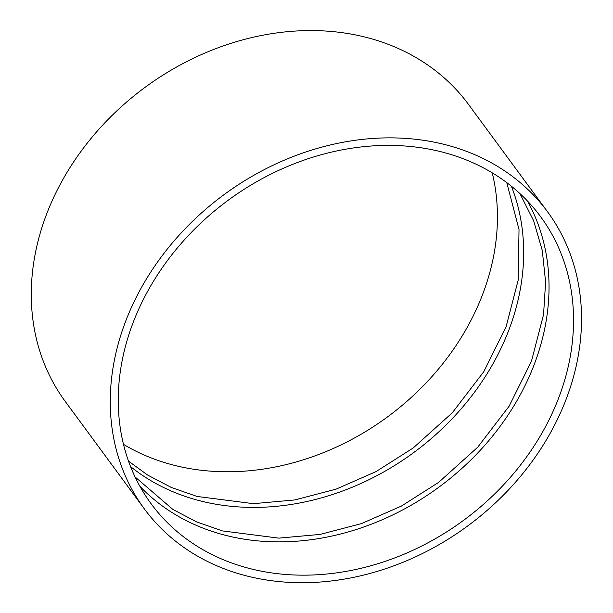<?xml version="1.0" encoding="UTF-8"?>
<svg xmlns="http://www.w3.org/2000/svg" width="613" height="613" viewBox="0 0 613 613"><rect width="100%" height="100%" fill="white"/><g stroke="black" fill="none" stroke-linecap="round" stroke-linejoin="round"><path stroke-width="0.92" d="M144.247 508.744L65.254 401.454A250.418 205.631 -36.4 0 1 52.22 200.612A250.418 205.631 -36.4 0 1 252.924 37.309A250.418 205.631 -36.4 0 1 468.577 104.517L547.57 211.807A250.418 205.631 -36.4 0 1 467.819 525.87A250.418 205.631 -36.4 0 1 144.247 508.744A250.418 205.631 -36.4 0 1 131.213 307.895A250.418 205.631 -36.4 0 1 331.909 144.599A250.418 205.631 -36.4 0 1 547.57 211.807M138.492 309.672A241.928 198.658 -36.4 0 1 332.384 151.909A241.928 198.658 -36.4 0 1 540.735 216.841A241.928 198.658 -36.4 0 1 463.689 520.253A241.928 198.658 -36.4 0 1 151.082 503.71A241.928 198.658 -36.4 0 1 138.492 309.672M527.418 200.972A241.928 198.658 -36.4 0 1 439.176 486.967A241.928 198.658 -36.4 0 1 139.887 486.285M511.372 186.214A241.928 198.658 -36.4 0 1 413.806 452.501A241.928 198.658 -36.4 0 1 130.561 466.577M492.224 172.843A241.928 198.658 -36.4 0 1 387.569 416.871A241.928 198.658 -36.4 0 1 123.474 444.325M519.924 193.593L533.647 220.78L542.283 250.487L545.608 282.026L543.547 314.622L531.448 361.256L509.127 406.197L477.665 447.252L438.579 482.423L401.369 506.093L361.417 523.617L320.078 534.421L278.762 538.13L222.442 530.912L196.627 521.908L172.973 509.495L135.059 476.929M506.782 182.643L519.019 229.576L518.177 280.164L506.077 326.798L483.757 371.739L452.294 412.794L413.208 447.965L375.999 471.627L336.047 489.159L294.707 499.963L253.391 503.671L197.072 496.453L171.257 487.442L147.603 475.037L128.515 461.137"/></g></svg>
